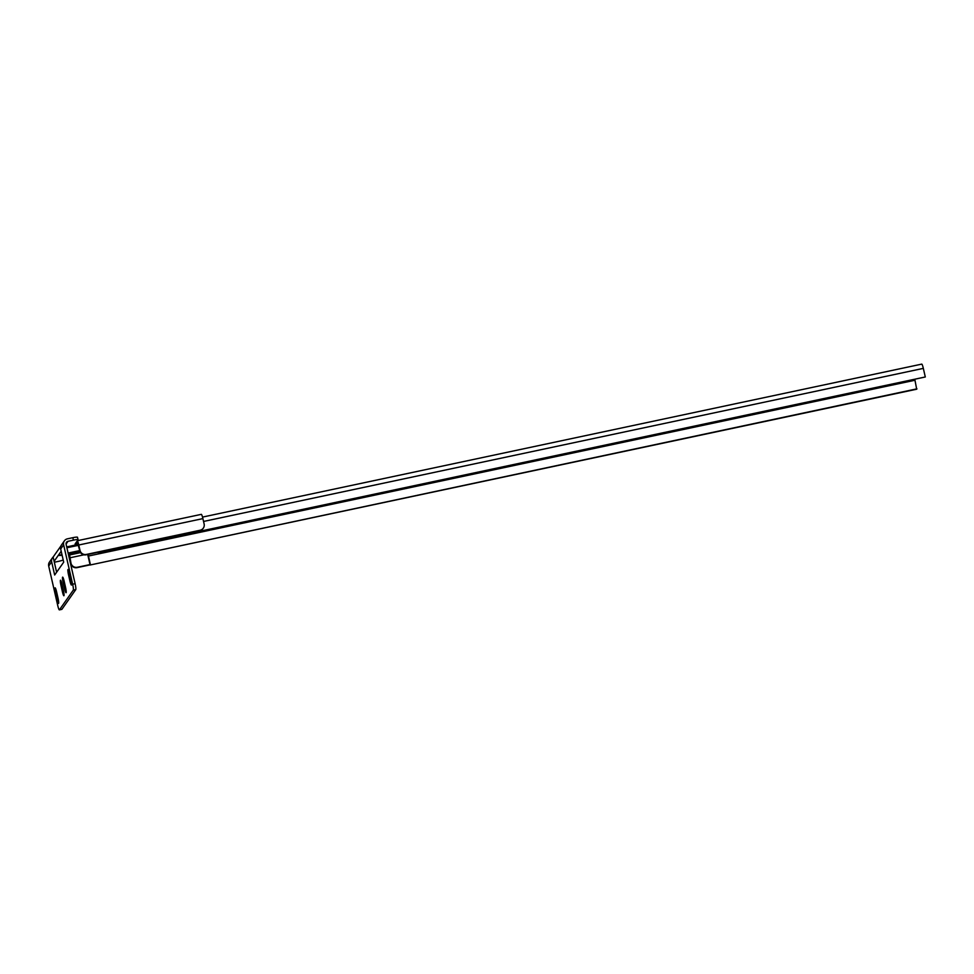 <?xml version="1.0" encoding="UTF-8"?>
<svg xmlns="http://www.w3.org/2000/svg" width="974" height="974" viewBox="0 0 974 974"><rect width="100%" height="100%" fill="white"/><g stroke="black" fill="none" stroke-linecap="round" stroke-linejoin="round"><path stroke-width="1.46" d="M203.542 521.455L923.328 368.379A5.101 0.657 -102 0 0 921.757 364.118A5.101 0.657 -102 0 0 921.684 364.166M914.829 379.507L916.692 389.21L90.119 565.005L88.147 556.41A5.101 0.657 78 0 1 87.757 554.449M923.328 368.379L925.3 376.975L98.727 552.769L98.593 552.148M98.264 552.221L98.471 553.135L925.3 376.975M916.948 388.833L90.119 565.005M90.375 564.64L88.11 554.376M881.969 386.495A5.747 0.682 -12.9 0 1 873.154 388.37M807.044 402.432A5.747 0.682 -12.9 0 1 798.217 404.307M68.326 553.987L79.99 551.503M61.922 554.425L59.341 555.472L62.129 555.302M79.71 550.59L68.107 553.062M78.261 544.393L66.707 546.938M66.902 547.753L78.504 545.318M61.752 609.334A5.32 0.694 -102 0 0 61.837 609.359A5.32 0.694 -102 0 0 61.91 609.298L75.765 589.611A5.32 0.694 -102 0 0 75.12 583.694L66.098 544.283A2.545 2.508 -144.9 0 1 68.01 541.301L73.391 540.144A5.32 0.633 -12.9 0 1 78.054 539.73A5.32 0.633 -12.9 0 1 78.03 539.815L75.095 543.979L77.725 543.249L79.746 550.748A5.32 5.247 35.1 0 0 86.102 554.803L199.877 530.611A5.32 5.247 35.1 0 0 203.055 528.517L203.31 528.152A5.32 5.247 -144.9 0 1 200.145 530.233L86.357 554.437A5.32 5.247 -144.9 0 1 80.002 550.383L78.772 545.002A5.101 0.657 -102 0 0 77.323 540.801M63.213 560.026A5.32 0.633 -12.9 0 1 58.464 561.365L54.325 562.241M90.022 564.567L77.336 567.258A5.32 5.247 -144.9 0 1 70.98 563.203L69.568 554.815L68.557 555.034M77.457 537.344A5.32 0.633 167.1 0 0 77.482 537.258A5.32 0.633 167.1 0 0 72.831 537.685L67.437 538.829A5.101 5.016 35.1 0 0 63.627 544.807L72.648 584.217A5.32 0.694 78 0 1 73.294 590.134L59.438 609.821A5.32 0.694 78 0 1 59.365 609.882A5.32 0.694 78 0 1 57.722 605.438L48.7 566.028A5.101 5.016 -144.9 0 1 49.479 562.047L52.413 557.859A5.101 5.016 -144.9 0 1 53.132 557.043L54.118 561.316L61.204 551.247M201.253 514.406A5.101 0.657 78 0 1 201.314 514.357A5.101 0.657 78 0 1 202.896 518.606L204.126 523.988A5.32 5.247 -144.9 0 1 203.31 528.152M77.056 541.203L77.567 543.455M56.614 572.237L54.118 561.316M60.936 545.964L53.132 557.043M68.898 554.961A5.101 0.657 -102 0 0 69.495 558.199L70.725 563.569A5.32 5.247 35.1 0 0 77.068 567.635L90.083 564.859M64.406 540.826L61.459 545.014A5.101 5.016 35.1 0 0 60.68 548.995L63.7 562.168L54.666 575.013L51.646 561.84A5.101 5.016 -144.9 0 1 52.413 557.859M63.383 590.39A4.797 0.621 78 0 1 63.907 595.759A4.797 0.621 78 0 1 62.421 591.766L61.009 585.581A4.797 0.621 78 0 1 60.485 580.2A4.797 0.621 78 0 1 61.971 584.205L63.383 590.39M58.002 598.036A4.797 0.621 78 0 1 58.525 603.417A4.797 0.621 78 0 1 57.04 599.412L55.628 593.227A4.797 0.621 78 0 1 55.104 587.846A4.797 0.621 78 0 1 56.589 591.851L58.002 598.036M70.919 579.676A4.797 0.621 78 0 1 71.431 585.057A4.797 0.621 78 0 1 69.958 581.064L68.533 574.867A4.797 0.621 78 0 1 68.022 569.498A4.797 0.621 78 0 1 69.507 573.491L70.919 579.676M65.538 587.334A4.797 0.621 78 0 1 66.049 592.703A4.797 0.621 78 0 1 64.576 588.71L63.152 582.513A4.797 0.621 78 0 1 62.64 577.144A4.797 0.621 78 0 1 64.126 581.137L65.538 587.334M914.976 380.237L88.415 556.044M66.062 544.064L68.01 541.301M80.586 552.623L69.446 554.997M68.01 546.597L68.217 547.51M72.831 537.685L73.391 540.144M72.648 584.217L75.12 583.694M83.922 554.815L69.751 557.834M48.7 566.028L51.646 561.84M60.68 548.995L63.627 544.807M78.772 545.002L202.896 518.606M62.421 591.766L63.627 591.51M62.226 585.313L61.009 585.581M57.04 599.412L58.245 599.156M56.845 592.959L55.628 593.227M69.958 581.064L71.163 580.796M69.763 574.611L68.533 574.867M64.576 588.71L65.782 588.454M64.381 582.257L63.152 582.513M61.91 609.298L59.438 609.821M73.294 590.134L75.765 589.611M202.507 517.097L921.757 364.118M78.054 539.73L77.482 537.258M77.396 540.704L201.314 514.357M61.837 609.359L59.365 609.882"/></g></svg>
